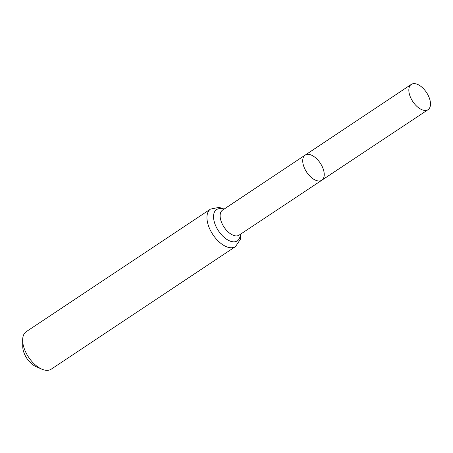 <?xml version="1.0" encoding="UTF-8"?>
<svg xmlns="http://www.w3.org/2000/svg" width="453" height="453" viewBox="0 0 453 453"><rect width="100%" height="100%" fill="white"/><g stroke="black" fill="none" stroke-linecap="round" stroke-linejoin="round"><path stroke-width="0.68" d="M323.584 170.186A15.068 8.165 56.4 0 0 315.254 157.525A15.068 8.165 56.4 0 0 305.129 155.119A15.068 8.165 56.4 0 0 306.681 172.185A15.068 8.165 56.4 0 0 321.823 180.215A15.068 8.165 56.4 0 0 323.584 170.186M235.509 246.585A22.525 12.203 56.4 0 1 212.87 234.586A22.525 12.203 56.4 0 1 210.554 209.071L26.263 331.653A22.525 12.203 56.4 0 0 22.65 340.424L22.752 346.805A15.51 8.397 56.4 0 0 35.883 366.551L41.733 369.11A22.525 12.203 56.4 0 0 51.217 369.167L235.509 246.585L240.379 239.36L240.792 234.025M22.65 340.424A22.525 12.203 56.4 0 0 41.733 369.11M321.823 180.215L239.139 235.124A14.994 8.126 56.4 0 1 224.071 227.14A14.994 8.126 56.4 0 1 222.525 210.152L305.129 155.119A15.068 8.165 56.4 0 0 306.681 172.185A15.068 8.165 56.4 0 0 321.823 180.215L428.062 109.666A15.164 8.216 56.4 0 0 429.835 99.569A15.164 8.216 56.4 0 0 421.454 86.834A15.164 8.216 56.4 0 0 411.267 84.411A15.164 8.216 56.4 0 0 409.495 94.501A15.164 8.216 56.4 0 0 417.876 107.236A15.164 8.216 56.4 0 0 428.062 109.666M223.708 209.365A18.76 10.164 56.4 0 0 213.68 218.878A18.76 10.164 56.4 0 0 227.666 239.914A18.76 10.164 56.4 0 0 240.322 234.343M210.554 209.071L219.105 207.372L224.178 209.054M305.129 155.119L411.267 84.411"/></g></svg>
